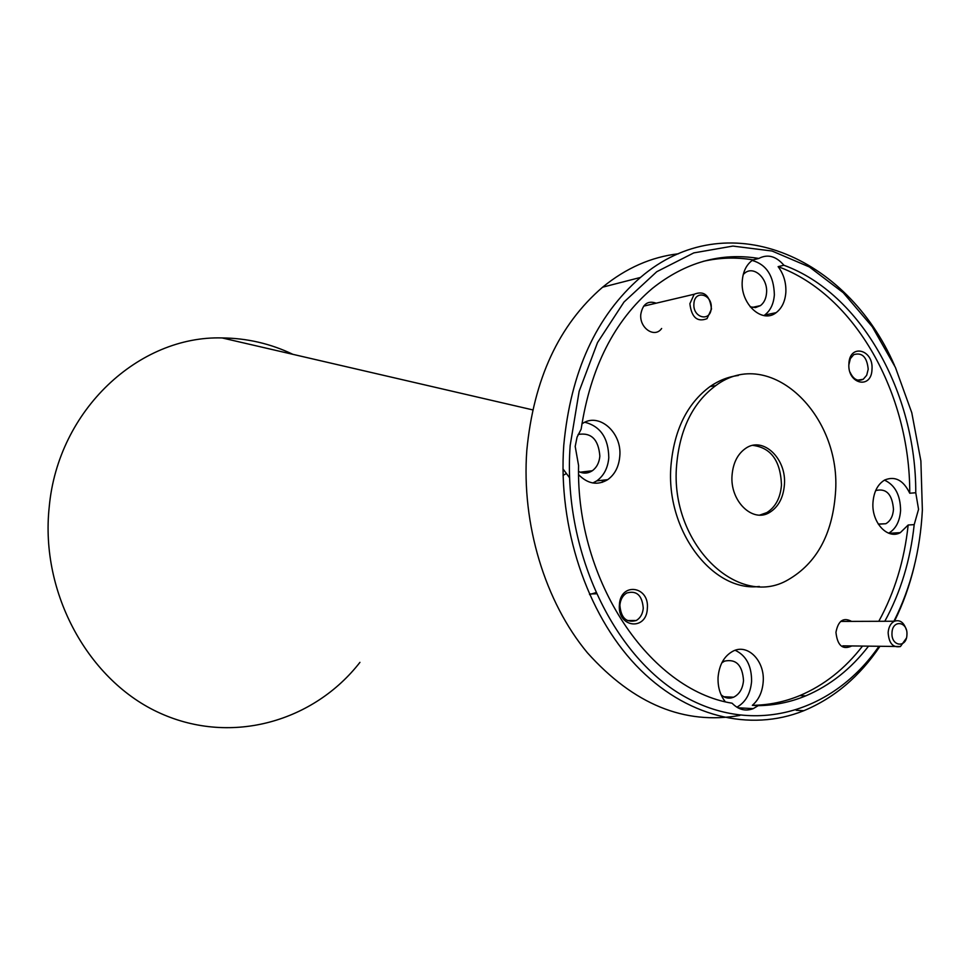 <?xml version="1.0" encoding="UTF-8"?>
<svg xmlns="http://www.w3.org/2000/svg" width="971" height="971" viewBox="0 0 971 971"><rect width="100%" height="100%" fill="white"/><g stroke="black" fill="none" stroke-linecap="round" stroke-linejoin="round"><path stroke-width="1.46" d="M732.061 475.171C729.731 501.048 752.731 523.345 769.736 512.372C778.451 506.874 783.342 497.674 784.41 484.76C786.728 458.81 763.242 436.113 745.849 448.226C737.717 453.809 733.129 462.779 732.061 475.171M759.783 515.079L766.823 512.603C775.526 507.105 780.405 497.917 781.473 485.039C780.587 460.909 771.047 447.692 752.853 445.386M292.89 354.33C270.484 343.613 246.877 338.151 222.08 337.932C139.339 335.493 58.066 409.495 49.218 506.996C39.884 593.487 88.931 681.557 160.494 713.357C232.081 745.546 314.094 721.295 359.938 662.356M731.418 258.08L727.388 257.024M678.498 253.771C651.31 256.914 626.004 268.057 602.615 287.185C558.92 324.8 533.649 379.224 526.804 450.471C521.391 524.243 545.047 601.85 587.455 652.84C633.687 704.291 684.482 725.155 739.853 715.433M893.927 621.234C910.81 587.661 920.29 550.593 922.365 510.03L920.884 460.946L911.781 412.736L895.396 367.378L872.286 326.754L843.253 292.708L809.401 266.964L772.066 251.028L732.911 246.076L693.792 252.897L656.784 271.698L624.013 302.005L597.541 342.545L579.153 391.289L570.171 445.519C562.488 548.7 612.264 655.134 683.001 695.697C753.799 736.722 833.652 712.071 878.961 646.273M879.957 646.285C859.626 676.544 834.235 698.015 803.806 710.711C750.146 732.328 685.235 717.071 635.896 665.244C586.739 613.344 557.9 527.18 563.775 445.24C570.645 371.893 596.206 315.976 640.459 277.451C726.405 203.57 846.906 255.652 894.497 365.424M656.214 303.183C647.815 300.306 642.668 304.044 640.787 314.386C639.331 328.198 654.77 338.491 661.639 328.477M851.567 621.391C843.411 617.034 838.204 620.675 835.946 632.315C837.415 645.666 842.707 650.206 851.822 645.946M848.897 363.858C847.295 384.225 871.557 389.735 871.994 369.344C873.657 349.281 849.504 343.285 848.897 363.858M850.001 372.099C853.351 379.382 857.757 381.773 863.231 379.285L866.702 375.255L868.208 369.211C866.982 357.037 862.163 352.182 853.752 354.646L850.353 358.663L848.872 364.768M619.401 604.897C617.24 627.849 646.601 631.259 647.341 608.441C649.575 585.853 620.36 581.835 619.401 604.897M619.874 605.224C620.979 618.029 626.441 623.127 636.26 620.505C640.387 618.042 642.717 613.939 643.263 608.174C642.134 595.272 636.6 590.222 626.671 593.038C622.69 595.514 620.42 599.58 619.874 605.224M581.896 423.926C598.549 411.668 622.265 432.362 619.777 456.334C618.855 466.711 614.849 474.479 607.737 479.65C597.626 485.682 587.916 484.031 578.631 474.71M703.162 261.357C719.766 257.57 736.394 257.072 753.047 259.888L758.812 258.456C720.943 252.217 685.49 262.182 652.451 288.351C614.315 320.648 590.55 367.596 581.144 429.182L577.065 437.144L575.196 446.442L578.57 465.449C575.876 581.362 650.024 690.053 732.098 703.21C738.494 709.765 745.546 711.573 753.265 708.636L758.193 705.65L752.331 705.334C758.788 699.788 762.405 691.947 763.194 681.812C764.966 661.093 747.901 643.397 733.117 651.104C724.305 655.838 719.293 664.528 718.079 677.151C717.666 686.776 720.045 694.957 725.216 701.657M562.974 468.872L569.552 477.768M592.856 482.988L596.789 480.876C603.865 475.729 607.87 468.022 608.793 457.742C608.489 438.127 600.503 426.305 584.858 422.251M736.855 707.204C745.558 702.349 750.462 693.743 751.59 681.387C751.688 665.875 746.213 655.498 735.168 650.279M918.554 509.326L914.197 524.631L908.164 525.008L900.323 532.642C887.543 539.888 871.412 522.386 872.965 502.541C873.827 491.739 877.735 484.226 884.678 480.014C895.056 475.778 903.418 480.184 909.742 493.232L915.762 492.746L918.554 509.326M888.659 533.2C895.772 529.001 899.741 521.476 900.578 510.612C900.469 495.234 895.092 485.063 884.472 480.123M915.762 492.746C916.151 393.194 861.18 293.485 783.913 265.253L778.123 266.649C783.646 274.016 786.231 282.549 785.855 292.259C785.163 301.411 781.922 308.208 776.145 312.662C762.138 324.071 740.133 303.777 742.269 280.898C742.973 272.074 746.031 265.447 751.469 260.993L753.047 259.888M763.934 315.575L764.663 315.077C770.428 310.647 773.669 303.899 774.36 294.808C773.838 275.934 766.459 264.488 752.197 260.446M602.263 482.332L602.481 480.244M676.629 465.024C679.809 429.133 692.845 402.662 715.724 385.621C769.7 345.069 842.427 415.297 835.388 494.093C832.159 534.803 816.429 563.362 788.185 579.748C737.754 609.654 669.48 543.117 676.629 465.024M759.346 586.472C712.483 592.31 665.402 530.251 670.961 465.679C674.141 429.935 687.152 403.56 710.007 386.579C718.88 380.426 728.323 376.724 738.361 375.486M743.264 274.477L744.83 273.033C753.824 265.411 767.915 278.374 766.556 292.793C766.119 298.534 764.08 302.806 760.451 305.622L755.523 307.576L750.17 306.8M875.624 490.683L875.903 490.525C886.377 488.073 892.24 494.348 893.49 509.326C892.944 516.305 890.383 521.099 885.807 523.733L878.257 524.073M721.817 662.829L724.548 661.13C736.103 658.69 742.427 665.171 743.519 680.55C742.73 688.742 739.429 694.289 733.591 697.214C729.148 698.962 724.985 698.161 721.101 694.811M578.121 434.462C591.29 432.253 598.537 439.475 599.847 456.115C599.265 462.597 596.752 467.476 592.322 470.741C587.965 473.593 583.377 473.836 578.582 471.481M563.059 475.341L565.765 473.909M908.164 525.008C904.389 560.401 894.594 592.492 878.791 621.294M862.527 646.079C844.976 668.801 824.076 685.308 799.813 695.6C784.629 701.875 768.801 705.128 752.331 705.334M778.123 266.649C855.257 294.723 910.155 394.056 909.742 493.232M914.197 524.631C910.422 560.158 900.627 592.371 884.812 621.27M868.535 646.152C850.972 668.958 830.035 685.538 805.748 695.867C790.54 702.167 774.688 705.432 758.193 705.65M783.913 265.253C776.035 256.101 767.673 253.832 758.812 258.456M914.403 565.571C909.693 585.319 903.054 603.853 894.485 621.185M595.624 592.723L589.518 594.555M847.173 621.404L842.537 621.416M651.832 304.214L645.679 305.659M711.209 308.098C712.556 294.031 694.447 289.431 693.913 303.826C692.614 318.063 710.772 322.408 711.209 308.098M689.871 303.717L694.204 294.237C704.011 290.353 709.777 295.281 711.488 309.045L707.022 318.658C697.275 322.408 691.57 317.42 689.871 303.717M906.926 634.816C907.982 621.331 892.349 619.195 891.997 632.886C890.977 646.516 906.647 648.434 906.926 634.816M906.368 638.19L900.433 646.528C892.992 647.936 888.902 643.312 888.137 632.643C888.599 627.023 890.686 623.224 894.388 621.234C899.874 619.51 903.831 622.29 906.259 629.584M766.823 512.603L769.736 512.372M857.709 380.147L863.231 379.285M627.266 620.542L636.26 620.505M596.789 480.876L607.737 479.65M737.839 707.786L753.265 708.636M888.926 533.297L900.323 532.642M764.663 315.077L776.145 312.662M640.459 277.451L602.615 287.185M715.724 385.621L710.007 386.579M532.715 409.883L222.08 337.932M752.173 307.419L760.451 305.622M878.573 524.194L885.807 523.733M723.808 696.741L733.591 697.214M580.16 472.197L592.322 470.741M805.748 695.867L799.813 695.6M803.806 710.711L796.208 710.299M590.465 593.949L596.121 593.803M694.204 294.237L643.627 306.144M894.388 621.234L840.643 621.428M900.433 646.528L842.804 645.836"/></g></svg>
